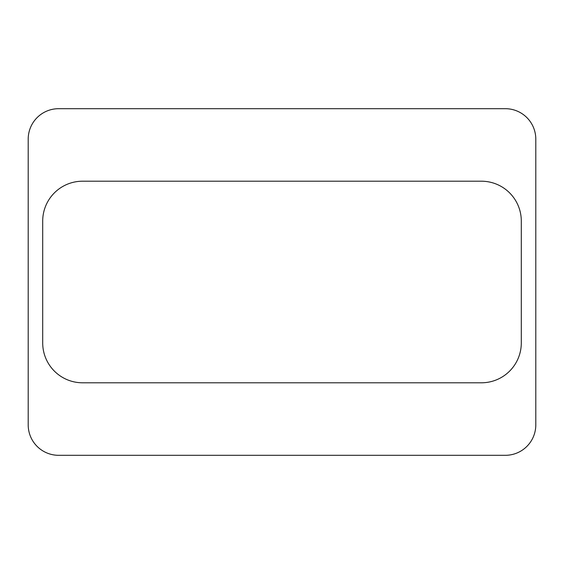 <?xml version="1.0" encoding="UTF-8"?>
<svg xmlns="http://www.w3.org/2000/svg" width="564" height="564" viewBox="0 0 564 564"><rect width="100%" height="100%" fill="white"/><g stroke="black" fill="none" stroke-linecap="round" stroke-linejoin="round"><path stroke-width="0.85" d="M505.344 108.69L58.656 108.69A30.456 30.456 0 0 0 28.2 139.146L28.2 424.854A30.456 30.456 0 0 0 58.656 455.31L505.344 455.31A30.456 30.456 0 0 0 535.8 424.854L535.8 139.146A30.456 30.456 0 0 0 505.344 108.69M42.702 342.912A39.882 39.882 0 0 0 82.584 382.794L481.416 382.794A39.882 39.882 0 0 0 521.298 342.912L521.298 221.088A39.882 39.882 0 0 0 481.416 181.206L82.584 181.206A39.882 39.882 0 0 0 42.702 221.088L42.702 342.912"/></g></svg>
